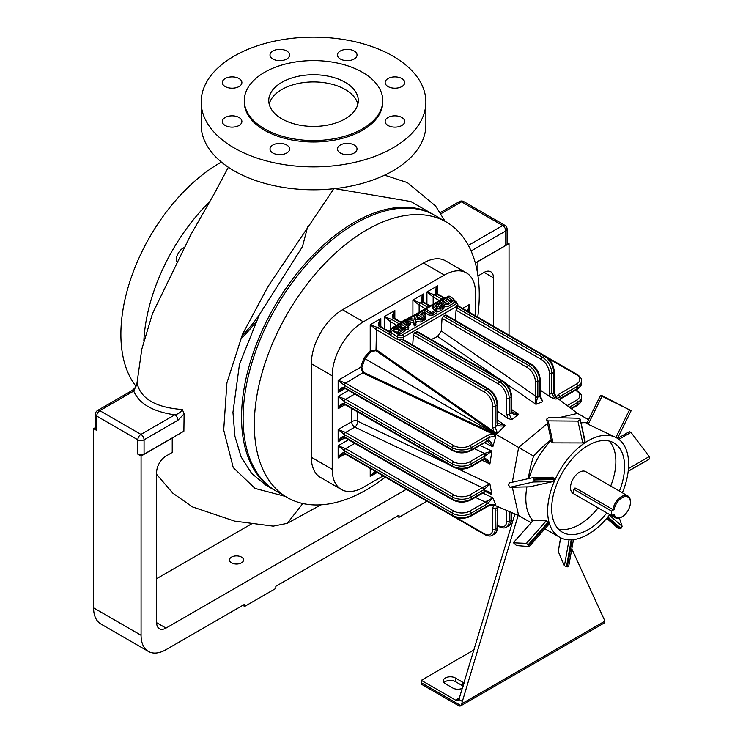 <?xml version="1.0" encoding="UTF-8"?>
<svg xmlns="http://www.w3.org/2000/svg" width="743" height="743" viewBox="0 0 743 743"><rect width="100%" height="100%" fill="white"/><g stroke="black" fill="none" stroke-linecap="round" stroke-linejoin="round"><path stroke-width="1.11" d="M184.106 413.87L177.958 420.232L144.068 439.8L144.068 454.187L183.883 431.2L184.106 413.87L182.369 409.532C155.919 407.526 140.845 398.824 137.149 383.416L133.721 391.087L99.822 410.665L140.947 434.404A4.402 2.545 120 0 0 137.836 439.8L137.836 454.187L141.077 456.063L172.227 438.073L172.227 452.468L165.995 456.063A13.216 7.634 120 0 0 156.652 472.251L156.652 622.699A13.216 7.634 120 0 0 159.392 628.745A13.216 7.634 120 0 0 165.995 628.095L406.356 489.321M475.297 262.957L505.807 245.348L505.807 230.952L471.108 250.985M135.978 386.239A139.888 80.764 -60 0 1 120.886 334.322A139.888 80.764 -60 0 1 221.405 162.085M255.174 322.861A95.123 54.917 -60 0 1 240.351 339.31M183.54 247.846A9.789 5.656 120 0 0 176.332 261.332M143.873 340.582A139.888 80.764 -60 0 1 209.832 201.539M239.023 117.487A9.789 5.656 180 0 1 241.893 121.49A9.789 5.656 180 0 1 232.095 127.137A9.789 5.656 180 0 1 222.306 121.49A9.789 5.656 180 0 1 228.352 116.261A9.789 5.656 180 0 1 239.023 117.487M340.322 145.024A9.789 5.656 180 0 1 350.993 143.798A9.789 5.656 180 0 1 357.039 149.027A9.789 5.656 180 0 1 347.25 154.674A9.789 5.656 180 0 1 337.452 149.027A9.789 5.656 180 0 1 340.322 145.024M388.022 86.541A9.789 5.656 180 0 1 385.153 82.547A9.789 5.656 180 0 1 394.942 76.891A9.789 5.656 180 0 1 404.731 82.547A9.789 5.656 180 0 1 398.694 87.767A9.789 5.656 180 0 1 388.022 86.541M286.724 59.003A9.789 5.656 180 0 1 276.043 60.229A9.789 5.656 180 0 1 270.006 55.01A9.789 5.656 180 0 1 279.795 49.354A9.789 5.656 180 0 1 289.584 55.01A9.789 5.656 180 0 1 286.724 59.003M392.963 147.885A112.351 64.864 0 0 0 425.869 102.014A112.351 64.864 0 0 0 313.518 37.15A112.351 64.864 0 0 0 201.167 102.014A112.351 64.864 0 0 0 270.526 161.946A112.351 64.864 0 0 0 392.963 147.885M244.28 100.574L244.28 102.014A69.248 39.983 0 0 0 264.554 130.285A69.248 39.983 0 0 0 340.015 138.95A69.248 39.983 0 0 0 382.766 102.014L382.766 100.574A69.248 39.983 180 0 1 340.015 137.511A69.248 39.983 180 0 1 264.554 128.845A69.248 39.983 180 0 1 244.28 100.574A69.248 39.983 180 0 1 313.518 60.601A69.248 39.983 180 0 1 382.766 100.574M347.25 60.657A9.789 5.656 180 0 1 337.452 55.01A9.789 5.656 180 0 1 347.25 49.354A9.789 5.656 180 0 1 357.039 55.01A9.789 5.656 180 0 1 347.25 60.657M385.153 121.49A9.789 5.656 180 0 1 394.942 115.834A9.789 5.656 180 0 1 404.731 121.49A9.789 5.656 180 0 1 394.942 127.137A9.789 5.656 180 0 1 385.153 121.49M279.795 143.371A9.789 5.656 180 0 1 289.584 149.027A9.789 5.656 180 0 1 279.795 154.674A9.789 5.656 180 0 1 270.006 149.027A9.789 5.656 180 0 1 279.795 143.371M241.893 82.547A9.789 5.656 180 0 1 232.095 88.194A9.789 5.656 180 0 1 222.306 82.547A9.789 5.656 180 0 1 232.095 76.891A9.789 5.656 180 0 1 241.893 82.547M201.167 102.014L201.167 124.945A112.351 64.864 0 0 0 270.526 184.868A112.351 64.864 0 0 0 392.963 170.806A112.351 64.864 0 0 0 425.869 124.945L425.869 102.014M334.814 188.638L410.823 201.529L433.55 214.653A159.058 91.835 -60 0 1 434.321 215.108M302.819 503.522L287.225 523.36L273.22 526.146L234.556 521.103L192.502 506.912L172.831 493.185L156.652 474.378M285.331 496.398L255.081 488.457L233.237 467.588L223.699 430.002L226.912 382.812L242.562 334.174L268.112 286.371L333.876 188.731M275.281 490.584A159.058 91.835 -60 0 1 274.492 490.148L265.771 485.114L251.663 473.449L241.113 456.889L234.918 436.308L232.949 412.365L239.478 364.246L259.418 314.595L302.457 246.676L307.806 226.216M93.59 607.876L141.077 635.284A35.246 20.349 120 0 0 148.377 651.425L100.89 624.009A35.246 20.349 120 0 1 93.59 607.876L93.59 428.646L96.711 430.448A4.402 2.545 180 0 1 95.42 428.646L95.42 414.26A4.402 2.545 0 0 0 96.711 416.061A4.402 2.545 -60 0 1 99.822 410.665A4.402 2.545 -120 0 0 97.621 410.442L131.52 390.874A4.402 2.545 60 0 1 131.52 390.874C134.65 388.663 136.498 386.286 137.046 383.741L137.149 383.416M345.17 118.852A44.766 25.847 180 0 1 296.392 124.453A44.766 25.847 180 0 1 268.752 100.574A44.766 25.847 180 0 1 313.518 74.737A44.766 25.847 180 0 1 358.284 100.574A44.766 25.847 180 0 1 345.17 118.852M274.492 490.148A159.058 91.835 -60 0 1 241.549 417.334A159.058 91.835 -60 0 1 310.983 257.264A159.058 91.835 -60 0 1 433.55 214.653M259.391 314.642A95.123 54.917 -60 0 1 241.763 336.003M269.189 104.178A44.766 25.847 180 0 1 313.518 81.925A44.766 25.847 180 0 1 357.847 104.178M141.077 635.284L141.077 456.063M177.958 420.232A4.402 2.545 -120 0 0 174.846 414.835C152.882 411.706 139.173 403.783 133.721 391.087A4.402 2.545 60 0 0 131.52 390.874M93.59 428.646L95.42 427.596M156.652 578.667L251.691 523.796M507.088 242.487L509.039 243.62L509.039 335.195M96.711 430.448L96.711 416.061L137.836 439.8A4.402 2.545 180 0 0 144.068 439.8A4.402 2.545 -120 0 0 140.947 434.404L174.846 414.835C178.162 414.083 180.67 412.309 182.369 409.532M144.068 454.187A4.402 2.545 180 0 1 137.836 454.187M440.218 212.647L459.36 201.594A4.402 2.545 60 0 1 461.561 201.817L502.686 225.556A4.402 2.545 60 0 1 505.807 230.952A4.402 2.545 0 0 0 507.088 229.15L507.088 243.546A4.402 2.545 180 0 1 505.807 245.348M493.463 326.196L493.463 277.789A13.216 7.634 120 0 0 490.724 271.743A13.216 7.634 120 0 0 484.12 272.393L477.972 275.95M477.888 275.374L477.888 261.601L509.039 243.62M426.919 501.191L398.982 517.323L398.982 515.168L275.82 586.273L275.82 588.428L244.67 606.418L244.67 604.254L165.995 649.679A35.246 20.349 120 0 1 148.377 651.425M397.115 516.246L398.982 517.323M242.803 605.331L244.67 606.418M241.494 557.092A7.049 4.068 180 0 1 243.555 559.971A7.049 4.068 180 0 1 236.506 564.039A7.049 4.068 180 0 1 229.457 559.971A7.049 4.068 180 0 1 233.813 556.21A7.049 4.068 180 0 1 241.494 557.092M475.529 315.84L475.529 293.039A44.06 25.438 120 0 0 466.4 272.867L445.531 260.821A44.06 25.438 120 0 0 423.501 263.003L342.495 309.766A44.06 25.438 120 0 0 311.336 363.726L311.336 457.261A44.06 25.438 120 0 0 320.465 477.433L341.343 489.488A44.06 25.438 120 0 0 363.364 487.306L383.119 475.901M477.73 317.112A159.058 91.835 120 0 0 446.32 222.027A159.058 91.835 120 0 0 366.791 229.903A159.058 91.835 120 0 0 262.892 370.07A159.058 91.835 120 0 0 287.272 497.522A159.058 91.835 120 0 0 385.32 477.173M446.32 222.027L435.11 215.554A159.058 91.835 120 0 0 355.581 223.429A159.058 91.835 120 0 0 251.673 363.587A159.058 91.835 120 0 0 276.052 491.049L287.272 497.522M466.4 272.867A44.06 25.438 120 0 0 444.37 275.049L363.364 321.821A44.06 25.438 120 0 0 332.214 375.782L332.214 469.316A44.06 25.438 120 0 0 341.343 489.488M532.257 521.298A101.336 58.511 -60 0 1 531.143 518.456M528.357 478.622A101.336 58.511 -60 0 1 533.585 456.072A101.336 58.511 -60 0 1 551.157 439.745M586.394 422.758A101.336 58.511 -60 0 1 587.091 422.637M493.055 433.095L492.544 433.866L495.804 436.178L489.377 437.218L471.173 447.723A13.216 7.634 180 0 1 452.487 447.723L452.487 449.877A1.765 1.022 120 0 0 452.849 450.685C458.84 453.574 464.821 453.574 470.811 450.685A1.765 1.022 60 0 0 471.173 449.877L471.173 447.723A1.765 1.022 -120 0 0 469.929 445.568A11.451 6.613 180 0 1 453.732 445.568L345.625 383.147L338.149 380.267L344.38 385.311L344.38 387.465L452.487 449.877A13.216 7.634 0 0 0 471.173 449.877L488.467 440.358L489.377 437.218A1.765 1.022 -120 0 0 488.132 435.054L492.544 433.866L363.011 373.107L360.717 367.237L363.912 358.107L370.218 350.78L376.45 349.832L493.835 431.627L492.665 427.206A1.765 1.022 180 0 0 495.154 427.206L497.42 424.847L497.021 422.971A1.765 1.022 0 0 0 497.541 422.256L497.736 423.324A1.765 1.347 -27.1 0 0 497.726 423.306A1.765 1.347 -27.1 0 1 497.42 424.847C499.296 426.176 501.878 426.371 505.147 425.451L497.466 433.29L493.417 432.454L376.004 350.677L371.045 351.606L364.934 358.693L361.85 367.534L363.531 372.299L493.055 433.095L495.804 436.178L492.85 446.747L484.492 442.791M555.532 396.827L577.599 413.396L559.665 417.501M512.308 487.213L518.633 515.521L493.25 504.692M482.783 493.064L492.85 497.81L495.804 504.989L493.055 504.432M547.517 423.436L518.633 447.435L512.336 482.207M533.585 456.072L363.912 358.107M479.922 445.428L491.885 451.103L489.916 463.966L482.207 460.298M357.114 411.603L357.578 421.197L448.122 464.143M457.521 468.61L489.916 483.972L491.885 494.578L485.588 491.597M455.422 320.419L456.053 310.23L457.744 306.961L457.883 304.714L456.323 301.881A1.765 0.947 -56.7 0 0 455.44 301.974L454.27 301.203M391.004 335.678L389.713 333.737L389.908 330.644A4.402 2.712 3.6 0 0 391.189 332.725L391.004 335.678L397.245 339.282L403.412 339.681L488.56 388.84A1.765 1.022 -60 0 0 487.677 388.923L485.811 390.01L398.926 339.848M555.207 396.781L557.064 398.889L553.721 393.391A1.765 1.022 -0 0 0 554.241 392.675L557.064 398.889L555.16 399.037L550.034 396.873L540.217 390.066M497.847 378.011L437.571 336.403L441.249 330.96L535.341 395.898L535.276 396.836A1.765 0.743 10.8 0 0 537.709 397.189L539.706 396.474A1.765 1.022 -0 0 0 540.217 395.759L542.789 401.675L535.917 404.294L506.42 383.927M437.571 336.403L431.256 339.57M511.555 409.458L518.586 414.306L511.723 419.609L507.98 418.523L506.68 414.102A1.765 1.022 0 0 0 509.169 414.102L511.175 412.504C512.744 414.288 515.224 414.891 518.586 414.306L512.54 412.365L511.639 411.39A1.765 1.235 -13.7 0 0 511.639 411.371L511.555 410.647A1.765 1.022 -0 0 1 511.045 411.362L511.175 412.504A1.765 1.235 -13.7 0 0 511.639 411.39M497.541 411.306L507.98 418.523M497.541 420.185L505.147 425.451L497.745 423.334M412.736 345.068L413.377 334.879L414.705 332.771L417.427 331.582L502.574 380.741A1.765 1.022 -60 0 0 501.692 380.834L499.825 381.911L414.705 332.771M443.367 316.221L528.487 365.361L530.363 364.284L445.233 315.143L443.367 316.221L442.039 318.329L441.249 330.96M445.233 315.143L446.097 315.041L531.236 364.2A1.765 1.022 -60 0 0 530.363 364.284A13.216 7.634 -120 0 1 539.706 380.472L539.706 396.474L542.789 401.675M454.335 300.126L448.094 304.389L444.165 304.203L439.81 301.333L441.416 300.404L446.562 303.785L448.818 302.485L443.673 299.104L445.178 298.231L450.323 301.621L452.589 300.311L447.444 296.921L449.051 295.993L453.406 298.862L454.335 300.126L454.205 302.206L452.942 303.59L447.964 306.469L444.073 306.302M447.063 303.497L443.543 301.175L443.673 299.104M450.834 301.324L447.314 299.002L447.444 296.921M444.082 306.181L440.172 308.967L436.141 308.939L432.593 306.023L433.819 304.788L436.494 303.237L440.534 303.265L444.082 306.181L443.952 308.261L442.726 309.497L440.042 311.048L437.033 311.54M434.98 310.342L432.463 308.104L432.593 306.023M425.962 314.066L422.86 315.859L425.377 317.512L423.77 318.441L417.417 314.261L423.547 310.723L424.866 311.596L420.343 314.205L421.522 314.976L424.634 313.184L425.962 314.066L425.832 316.146L424.485 316.927M425.377 317.512L425.247 319.592L423.64 320.521L422.776 319.954M420.937 318.738L417.287 316.342L417.417 314.261M405.827 324.58L405.362 324.849M408.78 327.087L407.164 328.016L400.821 323.846L405.622 321.069L409.662 321.097L410.665 322.36L407.192 324.895L405.864 324.022L408.706 322.378L407.526 321.598L403.746 323.781L408.78 327.087L408.65 329.168L407.034 330.096L405.204 328.889M401.861 326.688L400.858 326.028M410.665 322.36L410.535 324.44L407.879 326.502M402.047 327.877L398.805 329.753L394.914 329.651L393.855 328.378L399.576 324.561L400.895 325.434L395.815 328.36L397.013 329.149L400.263 327.273L404.173 327.394L405.214 328.647L405.084 330.728L399.214 334.629L397.886 333.756L398.016 331.675L403.245 328.657L402.047 327.877L401.954 329.409M397.988 332.167L394.784 331.731L393.725 330.449L393.855 328.378M410.619 322.072L413.535 322.425L414.26 325.926L416.043 324.895L415.448 319.323L421.058 320.001L420.928 322.072L422.711 321.05L422.841 318.97L417.222 318.292L416.498 314.791L414.715 315.821L414.863 319.249M415.894 321.468L420.928 322.072M424.82 312.376L428.952 315.097L432.983 315.125L436.949 312.84L437.079 310.76L435.76 309.896L431.284 312.478L426.25 309.172L424.634 310.1L429.082 313.017L433.113 313.044L437.079 310.76M518.168 515.326L462.36 701.411A13.216 7.634 120 0 0 461.821 703.723L461.004 705.636A4.402 2.545 60 0 1 460.716 705.85A4.402 2.545 60 0 1 458.515 705.636L421.132 684.043L421.132 682.622A13.216 7.634 -60 0 1 421.318 680.337L474.173 649.828M463.27 686.17A7.049 4.068 0 0 0 462.815 685.882L462.815 682.288A7.049 4.068 180 0 1 464.124 683.328M444.026 682.641A7.049 4.068 0 0 1 455.338 681.563L462.815 685.882M514.927 513.942L458.914 699.432L458.032 700.203L455.589 700.129L421.318 680.337M462.694 688.111A7.049 4.068 180 0 1 452.849 688.037L445.363 683.727A7.049 4.068 180 0 1 443.302 680.848A7.049 4.068 180 0 1 447.657 677.087A7.049 4.068 180 0 1 455.338 677.969L462.815 682.288M460.716 705.85L604.031 623.108A4.402 2.545 -120 0 0 604.31 622.894L604.756 621.204A13.216 7.634 120 0 0 604.217 619.513L571.804 548.873M531.041 522.682L518.633 515.521M588.54 419.711L577.599 413.396M405.214 328.647L399.344 332.548L399.214 334.629M399.344 332.548L398.016 331.675M400.895 325.434L400.802 326.994M407.526 321.598L407.433 323.112M407.164 328.016L407.034 330.096M400.821 323.846L400.728 325.323M407.192 324.895L407.127 326.01M405.864 324.022L405.789 325.128M414.715 315.821L415.439 319.314L409.83 318.645L408.046 319.676L413.665 320.344L413.535 322.425M408.046 319.676L408 320.419M413.665 320.344L414.26 325.926M414.39 323.846L416.173 322.815M421.058 320.001L422.841 318.97M423.77 318.441L423.64 320.521M424.866 311.596L424.764 313.277M424.634 310.1L424.559 311.391M440.367 307.221L438.268 305.847L436.169 307.054M438.398 303.766L434.553 305.986L438.268 308.438L442.113 306.209L438.398 303.766L438.268 305.847M439.81 301.333L439.707 302.819M550.034 396.873L549.365 393.595A1.765 1.022 0 0 0 551.854 393.595L553.721 393.391L553.721 372.382A13.216 7.634 -120 0 0 544.378 356.194L457.79 306.2M402.409 339.7L487.677 388.923A13.216 7.634 60 0 1 497.021 405.111L495.154 406.198L495.154 427.206L497.466 433.29L493.835 431.627L493.417 432.454M443.701 298.064L436.271 293.773C434.646 292.315 435.064 289.677 437.516 285.86L436.225 291.219M444.221 297.767L437.153 293.689A1.765 1.022 -60 0 0 436.271 293.773L434.404 294.85L426.928 291.98L426.928 303.971M441.834 299.141L434.404 294.85A1.765 1.022 120 0 0 433.16 297.014L426.928 291.98L437.516 285.86L437.516 293.903M429.686 306.162L422.247 301.872C420.631 300.413 421.04 297.767 423.501 293.959L422.21 299.318M422.21 299.262L423.139 301.779A1.765 1.022 120 0 0 422.247 301.872L420.38 302.949L412.904 300.07L412.904 315.701A4.402 2.545 180 0 1 413.907 315.264M427.81 307.24L420.38 302.949A1.765 1.022 120 0 0 419.136 305.104L412.904 300.07L423.501 293.959L423.501 302.587M399.149 323.79L391.719 319.499L384.242 316.62L394.839 310.5L393.549 315.859M394.839 318.543L394.839 310.5C392.378 314.317 391.96 316.955 393.586 318.422L401.016 322.703M384.242 328.61L384.242 316.62L390.474 321.654L390.474 329.121M389.954 334.666L377.704 327.589L370.218 324.71L380.815 318.598L379.524 323.957M380.815 327.226L380.815 318.598C378.363 322.416 377.946 325.053 379.571 326.511L389.796 332.418M371.045 351.606L370.218 350.78L370.218 324.71L376.45 329.753L376.004 350.677M457.242 308.039L542.511 357.272A13.216 7.634 60 0 1 551.854 373.46L551.854 393.595L555.16 399.037M442.039 318.329L527.242 367.525A11.451 6.613 60 0 1 535.341 381.549L535.341 395.898A1.765 1.022 0 0 0 537.839 395.898L535.917 404.294L535.276 396.836M416.572 331.684L501.692 380.834A13.216 7.634 60 0 1 511.045 397.022L509.169 398.099L509.169 414.102L511.723 419.609M540.217 395.759L540.217 379.757C539.724 373.125 536.734 367.943 531.236 364.2M348.532 439.745L338.149 445.744L344.38 450.778L452.487 513.199L452.487 515.354L344.38 452.942C342.3 452.264 340.22 453.945 338.149 457.976L338.149 445.744L345.625 448.623L453.732 511.035A11.451 6.613 0 0 0 469.929 511.035L485.393 502.11L475.344 497.355M453.732 511.035A1.765 1.022 120 0 0 452.487 513.199A13.216 7.634 0 0 0 471.173 513.199L471.173 515.354L489.377 504.85L488.467 502.76L486.637 504.265A1.765 1.022 60 0 0 485.393 502.11L492.85 497.81L488.467 502.76A1.765 0.502 42.2 0 0 486.758 501.061M485.504 455.635A1.765 0.873 -113.8 0 0 484.436 453.425L491.885 451.103L485.504 455.635L471.173 463.911A13.216 7.634 180 0 1 452.487 463.911L452.487 466.065A1.765 1.022 120 0 0 452.849 466.873C458.84 469.762 464.821 469.762 470.811 466.873A1.765 1.022 60 0 0 471.173 466.065L471.173 463.911A1.765 1.022 -120 0 0 469.929 461.756A11.451 6.613 180 0 1 453.732 461.756L345.625 399.335L338.149 396.456L344.38 401.499L344.38 403.653L452.487 466.065A13.216 7.634 0 0 0 471.173 466.065L484.65 458.44L485.04 455.905A1.765 1.022 -120 0 0 483.795 453.75L484.436 453.425L474.34 448.651M483.795 491.885A1.765 1.022 -120 0 0 484.668 491.968A1.765 1.022 -120 0 0 485.04 491.16L484.65 489.08L489.916 483.972L483.136 487.148A1.765 0.743 49.2 0 1 484.65 489.08L483.6 489.841A1.765 1.022 60 0 0 482.356 487.677L483.136 487.148M489.377 504.85L495.804 504.989L489.015 505.658A1.765 1.022 60 0 0 489.377 504.85M342.142 388.7L344.743 388.273A1.765 1.022 120 0 1 344.38 387.465C342.3 386.787 340.22 388.468 338.149 392.499L345.105 388.487M342.096 388.728L338.149 392.499L338.149 380.267L360.717 367.237L361.85 367.534M342.142 404.889L344.743 404.461A1.765 1.022 120 0 1 344.38 403.653C342.3 402.975 340.22 404.656 338.149 408.687L345.105 404.675M342.096 404.916L338.149 408.687L338.149 396.456L348.532 390.465M453.732 494.847A1.765 1.022 120 0 0 452.487 497.011A13.216 7.634 0 0 0 471.173 497.011L471.173 499.166A1.765 1.022 -120 0 1 470.811 499.974C464.821 502.853 458.84 502.853 452.849 499.974L344.743 437.562A1.765 1.022 -60 0 1 344.38 436.754L344.38 434.59A1.765 1.022 120 0 1 345.625 432.435L453.732 494.847A11.451 6.613 0 0 0 469.929 494.847L482.356 487.677L354.801 427.141A4.402 2.545 -120 0 1 351.68 421.736L338.149 429.556L344.38 434.59L452.487 497.011L452.487 499.166L344.38 436.754C342.3 436.076 340.22 437.757 338.149 441.788L338.149 429.556L345.625 432.435L354.801 427.141A4.402 2.285 115.4 0 0 357.578 421.197A4.402 2.805 174.3 0 0 351.68 421.736L351.244 408.213M345.105 437.766L338.149 441.788L342.142 437.989M345.105 453.954L338.149 457.976L342.142 454.177M486.637 440.952A1.765 1.022 60 0 1 486.275 441.76L487.306 441.398A1.765 1.347 87.1 0 1 487.306 441.398A1.765 1.347 87.1 0 0 488.467 440.358C490.556 441.323 492.015 443.46 492.85 446.747L487.835 441.546M483.6 458.895A1.765 1.022 60 0 1 483.229 459.703L483.897 459.406A1.765 1.235 73.7 0 0 483.916 459.406A1.765 1.235 73.7 0 0 484.65 458.44C486.981 458.914 488.736 460.753 489.916 463.966L485.142 459.666M485.504 490.965C488.021 490.872 490.148 492.07 491.885 494.578L488.392 492.154L485.151 491.727A1.765 0.873 -113.8 0 0 485.151 491.727A1.765 0.873 -113.8 0 0 485.504 490.965L471.173 499.166A13.216 7.634 180 0 1 452.487 499.166A1.765 1.022 -60 0 0 452.849 499.974M487.9 441.583L487.315 441.398A1.765 1.347 87.1 0 1 487.287 441.398M483.229 459.703L470.811 466.873M484.882 491.764A1.765 0.873 -113.8 0 0 485.151 491.736L470.811 499.974M494.281 534.171C496.157 533.344 497.243 531.087 497.541 527.4A1.765 1.022 0 0 1 497.021 528.115L495.154 529.202A13.216 7.634 60 0 1 492.414 535.248L494.281 534.171A13.216 7.634 -120 0 0 497.021 528.115L497.42 507.924L495.154 508.184A1.765 1.022 180 0 1 492.665 508.184L493.835 505.119A0.882 0.557 114.6 0 0 493.798 504.924M376.803 472.251A1.765 1.022 -60 0 0 376.822 472.269L374.175 472.724L370.218 476.495L375.104 471.276M497.021 510.265A1.765 1.022 -0 0 0 497.541 509.54L497.847 507.738A1.765 0.502 17.8 0 0 497.856 507.729L498.339 506.865M555.996 397.18A0.882 0.557 125.4 0 0 556.191 397.124L558.253 394.57L576.457 384.066A1.765 1.022 -120 0 1 577.701 386.221A13.216 7.634 0 0 0 581.574 380.825L581.574 382.989A13.216 7.634 180 0 1 577.701 388.385L577.701 386.221L559.507 396.725L560.408 398.824L562.237 397.31A1.765 1.022 -120 0 1 561.875 398.118L560.473 399.288A1.765 0.502 -137.8 0 0 560.408 398.824M558.253 394.57A1.765 1.022 -120 0 1 559.507 396.725L557.928 398.081M467.514 311.215L469.595 304.379L468.304 309.738M560.463 399.297A1.765 0.502 -137.8 0 0 560.463 399.288L559.953 400.152M363.531 372.299L345.625 383.147A1.765 1.022 -60 0 0 344.38 385.311L452.487 447.723A1.765 1.022 -60 0 1 453.732 445.568M532.852 520.629A57.276 33.073 -60 0 1 532.536 520.258A57.276 33.073 -60 0 1 527.799 511.639A57.276 33.073 -60 0 1 526.917 486.906M528.96 478.492A57.276 33.073 -60 0 1 551.269 440.246M581.007 422.906A57.276 33.073 -60 0 1 587.007 422.823M609.176 441.045A51.546 29.766 -60 0 1 610.7 486.052M598.096 507.878A51.546 29.766 -60 0 1 558.365 529.044M614.108 509.549L611.508 511.054L611.508 515.623L614.108 514.119A11.702 6.761 -60 0 0 622.142 516.747A11.702 6.761 -60 0 0 630.417 502.417A11.702 6.761 -60 0 0 623.136 497.132A11.702 6.761 -60 0 0 614.108 509.549L612.845 509.559A12.585 7.263 -60 0 1 619.049 498.386A12.585 7.263 -60 0 1 627.807 495.934L585.698 471.629A12.585 7.263 120 0 0 579.41 472.251A12.585 7.263 120 0 0 570.735 489.813A12.585 7.263 120 0 0 573.113 493.426L573.837 493.844L573.837 489.303L575.797 488.179L574.367 488.142L573.837 490.38M648.62 459.518L628.216 471.108M649.41 458.877L649.224 456.592L630.974 432.37L618.863 439.354M618.195 528.152L620.999 528.403L607.885 516.979M620.999 528.403L622.114 526.267L619.337 518.057M558.253 551.557L564.429 565.813L567.318 566.872L572.129 539.762M533.056 520.546L513.292 542.799L526.425 543.347L528.784 545.316L548.603 522.858L549.077 523.926M533.037 520.416L546.291 520.834L548.603 522.858M549.003 524.186L529.257 546.569L516.534 545.557L513.45 542.771L533.186 520.397M534.421 479.969L533.186 482.012L510.162 487.241L508.37 484.938L509.317 482.904L532.796 477.665L534.421 479.969L554.232 479.551L552.922 481.594L529.629 486.823M532.796 477.665L552.885 477.22L554.232 479.551M551.659 442.001L546.755 420.018L546.904 418.885L548.891 417.51L578.751 418.235L580.144 419.47L585.066 441.073L580.162 419.089L584.871 441.974L582.791 442.949L553.071 442.874L551.659 441.537M585.047 441.435L584.871 441.974M579.977 420.036L577.915 421.105L548.167 420.882L553.071 442.874M631.151 410.647L600.483 395.517L602.369 395.833L631.169 410.656L617.479 438.389M629.553 409.792L615.901 437.451L588.187 424.299L586.756 423.315L600.483 395.527L586.756 423.324M609.762 514.611A57.276 33.073 -60 0 1 608.889 515.735A57.276 33.073 -60 0 1 573.884 539.567A57.276 33.073 -60 0 1 559.498 537.161A57.276 33.073 -60 0 1 549.606 524.233A57.276 33.073 -60 0 1 554.343 481.288A57.276 33.073 -60 0 1 584.518 443.069A57.276 33.073 -60 0 1 616.774 437.961A57.276 33.073 -60 0 1 617.414 438.351A57.276 33.073 -60 0 1 628.262 470.69A57.276 33.073 -60 0 1 622.365 492.795M606.817 512.911A51.546 29.766 -60 0 1 562.358 532.202A51.546 29.766 -60 0 1 551.678 508.602A51.546 29.766 -60 0 1 574.181 456.731A51.546 29.766 -60 0 1 613.904 442.921A51.546 29.766 -60 0 1 619.421 491.095M630.974 432.37L629.414 431.618L617.582 438.454M567.318 566.872L568.664 566.538L573.447 539.622M529.053 546.644L528.784 545.316M529.833 486.841L509.958 487.259L530.028 486.814M546.755 419.572L548.167 420.882M627.807 495.934A12.585 7.263 -60 0 1 630.417 501.701L630.417 502.417M622.142 516.747L621.519 517.109A12.585 7.263 -60 0 1 615.223 517.732A12.585 7.263 -60 0 1 613.003 514.75M612.845 509.559L575.797 488.17M611.508 511.054L573.837 489.303M611.508 515.623L573.837 493.872M440.905 213.743L461.561 201.817A4.402 2.545 -60 0 1 463.762 201.594L504.887 225.343A4.402 2.545 120 0 0 502.686 225.556L468.369 245.366M484.12 272.393L493.463 277.789M156.652 622.699L165.995 628.095M332.214 469.316L311.336 457.261M332.214 375.782L311.336 363.726M363.364 321.821L342.495 309.766M444.37 275.049L423.501 263.003M469.595 312.422L469.595 304.379L462.629 308.401M370.218 468.461L370.218 476.495L377.184 472.474M400.969 322.081L412.904 315.701A4.402 2.805 -114.3 0 0 412.894 315.849M456.053 310.23L541.266 359.426A1.765 1.022 -60 0 1 542.511 357.272L544.378 356.194A1.765 1.022 -60 0 1 545.26 356.101C550.749 359.844 553.739 365.036 554.241 371.658L554.241 392.675M484.557 392.165A1.765 1.022 120 0 1 485.811 390.01A13.216 7.634 -120 0 1 495.154 406.198A1.765 1.022 180 0 1 492.665 406.198A11.451 6.613 -120 0 0 484.557 392.165L376.45 329.753A1.765 1.022 120 0 1 377.704 327.589L379.571 326.511A1.765 1.022 120 0 1 380.453 326.428L379.524 323.911M447.416 297.33A2.647 1.625 3.6 0 0 445.484 297.729L392.527 328.313A2.647 1.625 3.6 0 0 392.518 330.616A1.765 0.947 -56.7 0 0 391.189 332.725L397.403 336.811A4.402 2.712 3.6 0 0 403.625 337.062L403.458 339.709M392.518 330.616L398.74 334.703A2.647 1.625 3.6 0 0 402.474 334.852A1.765 1.022 -120 0 1 403.625 337.062L456.592 306.478L456.425 309.134M398.74 334.703A1.765 0.947 -56.7 0 0 397.403 336.811L397.245 339.282M402.474 334.852L455.431 304.277A2.647 1.625 3.6 0 0 455.44 301.974M455.589 700.129L459.824 697.686M462.36 701.411L458.914 699.432M461.004 705.636L421.132 682.622M461.821 703.723L604.756 621.204M455.338 681.563L455.338 677.969M404.099 329.799L403.969 331.88M398.805 329.753L398.703 331.276M409.467 323.586L409.337 325.666M429.082 313.017L428.952 315.097M433.113 313.044L432.983 315.125M442.856 307.416L442.726 309.497M440.172 308.967L440.042 311.048M436.141 308.939L436.067 310.091M433.606 307.268L433.475 309.348M444.165 304.203L444.054 305.967M455.431 304.277A1.765 1.022 60 0 1 456.592 306.478A4.402 2.712 3.6 0 0 457.883 304.714M445.484 297.729A1.765 1.022 -120 0 0 444.518 297.59L447.435 296.959M389.908 330.644L391.561 328.174A1.765 1.022 60 0 1 392.527 328.313M541.266 359.426A11.451 6.613 60 0 1 549.365 373.46L549.365 393.595M433.16 304.156L433.16 297.014L439.336 300.581M549.365 373.46A1.765 1.022 0 0 0 551.854 373.46L553.721 372.382A1.765 1.022 0 0 0 554.241 371.658M497.541 422.256L497.541 404.396A1.765 1.022 0 0 1 497.021 405.111L497.021 422.971M492.665 406.198L492.665 427.206M419.136 312.246L419.136 305.104L425.321 308.679M527.242 367.525A1.765 1.022 -60 0 1 528.487 365.361A13.216 7.634 60 0 1 537.839 381.549L539.706 380.472A1.765 1.022 0 0 0 540.217 379.757M535.341 381.549A1.765 1.022 0 0 0 537.839 381.549L537.839 395.898M396.66 325.23L390.474 321.654A1.765 1.022 120 0 1 391.719 319.499L393.586 318.422A1.765 1.022 120 0 1 394.468 318.329L393.549 315.812M506.68 414.102L506.68 398.099A11.451 6.613 -120 0 0 498.581 384.066L413.377 334.879M511.555 410.647L511.555 396.298A1.765 1.022 0 0 1 511.045 397.022L511.045 411.362M506.68 398.099A1.765 1.022 0 0 0 509.169 398.099A13.216 7.634 -120 0 0 499.825 381.911A1.765 1.022 -60 0 0 498.581 384.066M469.929 445.568L488.132 435.054M342.096 454.205L344.743 453.75A1.765 1.022 120 0 1 344.38 452.942L344.38 450.778A1.765 1.022 120 0 1 345.625 448.623L354.764 443.348M469.929 511.035A1.765 1.022 60 0 1 471.173 513.199L486.637 504.265M453.732 461.756A1.765 1.022 -60 0 0 452.487 463.911L344.38 401.499A1.765 1.022 -60 0 1 345.625 399.335L354.764 394.059M469.929 461.756L483.795 453.75M469.929 494.847A1.765 1.022 60 0 1 471.173 497.011L483.6 489.841M470.811 516.162A1.765 1.022 60 0 0 471.173 515.354A13.216 7.634 180 0 1 452.487 515.354A1.765 1.022 120 0 0 452.849 516.162C458.84 519.041 464.821 519.041 470.811 516.162L489.005 505.658M376.822 472.269L484.928 534.681A1.765 1.022 -60 0 1 484.557 533.873A11.451 6.613 60 0 0 492.665 529.202A1.765 1.022 180 0 0 495.154 529.202L495.154 508.184M484.557 533.873L456.406 517.62M492.665 529.202L492.665 508.184M508.305 526.072C510.181 525.255 511.268 522.998 511.555 519.301A1.765 1.022 0 0 1 511.045 520.026L509.169 521.103A13.216 7.634 60 0 1 506.438 527.159L508.305 526.072A13.216 7.634 -120 0 0 511.045 520.026L511.045 512.28M497.541 525.775L498.943 526.583A1.765 1.022 -60 0 1 498.581 525.784A11.451 6.613 60 0 0 506.68 521.103A1.765 1.022 180 0 0 509.169 521.103L509.169 511.481M498.581 525.784L497.541 525.18M506.68 521.103L506.68 510.422M581.574 382.989C581.806 385.004 580.394 387.066 577.339 389.183A1.765 1.022 -120 0 0 577.701 388.385L562.237 397.31M576.457 384.066A11.451 6.613 0 0 0 576.457 374.713L548.306 358.46M575.416 390.298L576.457 390.902A11.451 6.613 0 0 1 576.457 400.254A1.765 1.022 60 0 1 577.701 402.409A13.216 7.634 0 0 0 581.574 397.013L581.574 399.177A13.216 7.634 180 0 1 577.701 404.573L577.701 402.409L569.37 407.22M581.574 399.177C581.806 401.192 580.394 403.254 577.339 405.372A1.765 1.022 -120 0 0 577.701 404.573L570.995 408.436M576.457 400.254L567.206 405.594M545.353 356.157L577.339 374.621A1.765 1.022 120 0 0 576.457 374.713M576.457 390.902A1.765 1.022 -60 0 1 577.339 390.809C580.394 392.926 581.806 394.997 581.574 397.013M649.001 459.304L628.188 471.322L648.825 459.443M649.224 456.592L628.457 468.582M620.21 528.775L607.375 517.602M622.114 526.267L609.344 515.15M566.482 566.76L571.256 539.817M564.429 565.813L569.036 539.827M558.169 552.03L560.696 537.802M528.264 544.647L548.111 522.162M526.425 543.347L546.291 520.834M534.347 479.105L554.185 478.678M533.186 482.012L552.922 481.594M577.915 421.105L582.791 442.949M601.932 396.465L588.187 424.299M384.605 175.181L407.294 182.546L435.565 205.969L445.076 221.303M287.216 523.36L320.985 504.831M228.361 167.249L214.16 193.923L190.784 234.807L152.501 313.574L141.792 349.201L136.777 384.586M97.621 410.442A4.402 4.402 0 0 0 95.42 414.26M463.762 201.594A4.402 4.402 0 0 0 459.36 201.594M507.088 229.15A4.402 4.402 0 0 0 504.887 225.343M454.307 300.562L456.323 301.881M391.561 328.174L444.518 297.59M511.073 411.343L512.419 412.281M457.827 305.624L545.26 356.101M437.153 293.689L436.225 291.172M423.129 301.779L430.197 305.865M511.555 396.298C511.063 389.676 508.073 384.493 502.574 380.741M401.536 322.406L394.468 318.329M497.541 404.396C497.039 397.765 494.049 392.583 488.56 388.84M389.834 331.842L380.453 326.428M483.6 458.933L485.086 459.638M344.743 453.75L452.849 516.162M452.849 450.685L344.743 388.273M470.811 450.685L486.275 441.76M452.849 466.873L344.743 404.461M483.916 459.406L485.207 459.694M344.743 437.562L342.096 438.017M484.928 534.681C488.272 536.27 490.77 536.465 492.414 535.248M497.541 527.4L497.541 509.54M498.943 526.583C502.287 528.18 504.785 528.366 506.438 527.159M511.555 519.301L511.555 512.503M468.304 309.692L469.232 312.209M577.339 374.621C580.385 376.72 581.797 378.791 581.574 380.825M577.339 405.372L571.441 408.78M575.927 390.001L577.339 390.809M577.339 389.183L561.875 398.118M616.774 437.961L615.399 437.163M559.498 537.161L544.963 528.775M618.529 528.654L606.725 518.382M558.142 551.789L560.631 537.774M615.223 517.732L611.535 515.605"/></g></svg>
